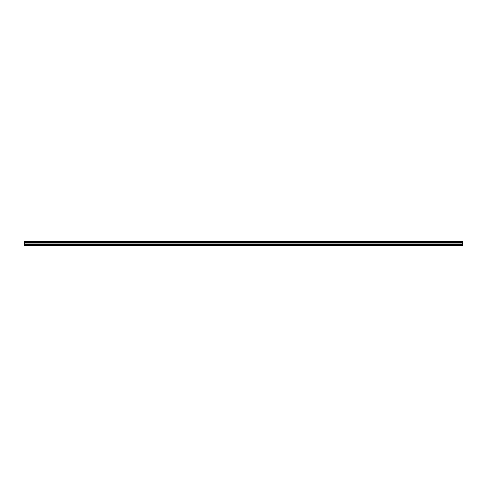 <?xml version="1.0" encoding="UTF-8"?>
<svg xmlns="http://www.w3.org/2000/svg" width="487" height="487" viewBox="0 0 487 487"><rect width="100%" height="100%" fill="white"/><g stroke="black" fill="none" stroke-linecap="round" stroke-linejoin="round"><path stroke-width="0.73" d="M24.35 242.295L24.35 241.917L462.65 241.917L462.65 242.295L24.35 242.295L462.65 242.343L462.65 242.83L24.35 242.867L462.65 242.83M24.35 242.343L24.35 242.83M24.35 245.558L462.65 245.558L462.65 244.541L24.35 244.541L24.35 245.558M24.35 242.867L24.35 244.541M24.35 241.485L462.65 241.485L24.35 241.442L24.35 241.917M462.65 242.867L462.65 244.541M462.65 241.485L462.65 241.862L24.35 241.862M24.35 245.308L462.65 245.308M24.35 244.584L462.65 244.584M24.35 244.097L462.65 244.097M462.65 244.011L24.35 244.011M24.35 242.989L462.65 242.989M24.35 242.903L462.65 242.903"/></g></svg>
